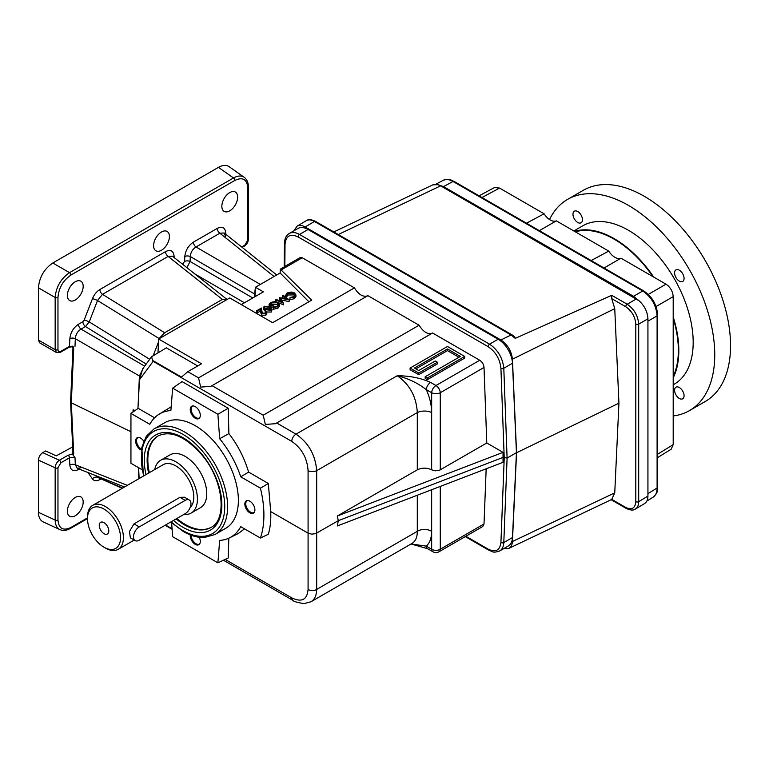 <?xml version="1.0" encoding="UTF-8"?>
<svg xmlns="http://www.w3.org/2000/svg" width="769" height="769" viewBox="0 0 769 769"><rect width="100%" height="100%" fill="white"/><g stroke="black" fill="none" stroke-linecap="round" stroke-linejoin="round"><path stroke-width="1.15" d="M499.687 550.96L508.29 545.99A20.321 11.737 60 0 0 512.481 537.541L503.801 542.558C503.589 546.615 502.215 549.412 499.687 550.96L499.687 550.96C492.323 553.478 492.381 551.267 488.536 550.037A2.028 1.173 -60 0 1 488.123 549.114C495.64 552.671 499.908 550.46 500.927 542.481A2.028 1.24 2.2 0 0 503.801 542.558L507.098 458.064L503.07 457.401L338.293 520.68L337.322 525.958L503.041 462.313L503.041 452.364L486.787 442.982L439.762 470.099L435.283 470.849L431.64 469.83C426.862 467.571 422.075 467.571 417.298 469.83L337.322 515.999L503.041 452.364M74.987 457.517L72.382 454.162L67.989 455.277L59.338 460.275C56.762 462.111 55.378 464.639 55.166 467.84L55.166 520.055C55.272 524.9 56.858 528.101 59.944 529.649L43.199 521.911C40.113 520.353 38.527 517.162 38.45 512.337L38.45 460.112C38.71 456.93 40.151 454.431 42.776 452.614L59.338 460.275A2.028 1.173 60 0 1 60.847 462.803L69.508 457.805L74.987 457.517L75.333 464.793L77.256 468.302L81.043 467.763M72.68 446.904L56.224 455.863L45.631 450.97L42.776 452.614M39.719 342.868L38.45 340.071L55.166 349.722L56.358 352.471L39.719 342.868M242.158 247.349L244.484 246.003A2.028 1.173 -120 0 0 244.907 245.08L247.791 240.082A2.028 1.173 180 0 0 248.387 239.246L248.387 187.03C248.397 182.695 247.003 179.456 244.206 177.303L229.133 166.671C226.249 164.777 222.693 165.008 218.463 167.354L52.801 262.998C44.102 269.015 39.315 277.301 38.45 287.856L38.45 340.071M275.542 275.658L258.384 285.559L280.137 273.005L280.31 269.198L286.52 265.622A4.066 2.345 60 0 0 285.924 265.805A4.066 2.345 60 0 0 285.462 266.228M67.989 455.277A2.028 1.173 60 0 1 69.508 457.805L69.844 465.101A4.066 2.47 177.3 0 1 75.333 464.793L127.346 485.374M38.45 460.112L55.166 467.84A2.028 1.173 0 0 0 57.963 467.802L60.847 462.803M75.275 497.466A11.179 6.45 120 0 0 67.98 507.319A11.179 6.45 120 0 0 69.691 516.278A11.179 6.45 120 0 0 80.87 509.818A11.179 6.45 120 0 0 80.87 496.918A11.179 6.45 120 0 0 75.275 497.466M59.944 529.649L59.944 529.649C63.202 530.995 66.701 530.581 70.46 528.409A2.028 1.173 -120 0 0 70.873 527.476C63.048 531.1 58.742 528.611 57.963 520.017A2.028 1.173 0 0 1 55.166 520.055L38.45 512.337M56.358 352.471L60.424 352.269A2.028 1.173 -120 0 0 60.847 351.346C59.098 352.154 58.136 351.596 57.963 349.674A2.028 1.173 0 0 1 55.166 349.722L55.166 297.497A2.028 1.173 0 0 0 57.963 297.459L57.963 349.674M60.424 352.269L69.085 347.271A2.028 1.173 -120 0 0 69.508 346.348L73.161 346.627L72.382 346.175M229.758 210.821A11.179 6.45 120 0 0 237.054 200.978A11.179 6.45 120 0 0 235.343 192.019A11.179 6.45 120 0 0 224.163 198.469A11.179 6.45 120 0 0 224.163 211.379A11.179 6.45 120 0 0 229.758 210.821M161.5 250.233A11.179 6.45 120 0 0 168.805 240.38A11.179 6.45 120 0 0 167.084 231.431A11.179 6.45 120 0 0 155.905 237.881A11.179 6.45 120 0 0 155.915 250.79A11.179 6.45 120 0 0 161.5 250.233M75.275 300.016A11.179 6.45 120 0 0 82.581 290.163A11.179 6.45 120 0 0 80.87 281.204A11.179 6.45 120 0 0 69.691 287.654A11.179 6.45 120 0 0 69.691 300.564A11.179 6.45 120 0 0 75.275 300.016M146.197 364.054L85.503 326.546L89.223 321.913A4.066 0.856 21.2 0 0 84.119 320.183L82.879 321.721A4.066 2.345 60 0 0 85.503 326.546L81.043 329.122C77.573 331.314 75.67 334.505 75.333 338.687A4.066 2.22 2.5 0 0 69.844 338.648L69.508 346.348L60.847 351.346M144.649 366.14L81.043 329.122A4.066 2.345 60 0 1 78.419 324.297C73.42 327.709 70.556 332.496 69.844 338.648M72.382 454.162L72.113 453.056L72.968 453.133M73.17 453.047L72.968 453.066A2.028 1.23 -2.7 0 0 73.699 453.95L73.161 455.584M143.659 367.486L139.41 375.983L137.968 408.522L130.941 413.414L149.801 424.305A71.181 41.093 60 0 1 158.385 414.645A71.181 41.093 60 0 1 170.872 410.569L172.65 388.153L182.042 381.587L228.22 408.252L217.887 414.27L219.665 438.734A71.181 41.093 60 0 1 240.735 476.809L260.422 488.171A97.067 56.041 60 0 1 260.422 538.04L240.735 526.669A71.181 41.093 60 0 1 229.518 537.848A71.181 41.093 60 0 1 219.665 540.415L217.887 562.821L228.22 557.996L228.816 538.185M280.31 269.198L311.733 300.141L272.639 322.701L229.758 297.939L227.066 299.497L172.429 256.183L168.142 256.433L102.488 294.335L97.528 300.506A4.066 0.856 21.2 0 0 92.434 298.766L84.119 320.183M99.951 478.847A4.066 2.345 60 0 0 99.864 479.568C96.625 481.317 94.145 481.096 92.434 478.904A4.066 3.201 144.9 0 1 97.528 477.338L122.223 488.325M79.236 469.08L78.419 469.551A4.066 2.345 60 0 1 78.505 468.792M92.434 298.766C94.145 294.604 96.625 291.518 99.864 289.519A4.066 2.345 60 0 0 102.488 294.335L164.643 332.746L158.625 339.014L158.02 352.683M226.768 299.228L222.395 299.41L168.142 256.433A4.066 2.345 60 0 1 165.518 251.617L99.864 289.519M173.246 256.836A4.066 2.47 177.3 0 1 174.092 256.058C173.381 250.732 170.516 249.252 165.518 251.617M258.384 285.559L255.433 287.27L254.222 297.132M225.577 236.525L224.154 232.969L219.857 233.218L196.008 246.984C192.538 249.185 190.635 252.367 190.289 256.548A4.066 2.22 2.5 0 0 184.81 256.51L184.589 261.441L182.532 264.19M224.154 232.969L276.734 274.966M260.085 284.28L196.008 246.984A4.066 2.345 60 0 1 193.384 242.158C188.376 245.571 185.521 250.358 184.81 256.51M273.841 276.34L219.857 233.218A4.066 2.345 60 0 1 217.233 228.393L193.384 242.158M186.954 267.689L190.068 261.47A4.066 2.22 2.5 0 0 184.589 261.441M225.202 233.805A4.066 2.345 180 0 1 225.817 233.353L225.817 234.295M249.877 512.827A7.123 4.114 -120 0 0 254.577 511.808A7.123 4.114 -120 0 0 253.434 504.964A7.123 4.114 -120 0 0 248.079 500.552A7.123 4.114 -120 0 0 244.927 505.214A7.123 4.114 -120 0 0 249.877 512.827M211.254 527.265A52.84 30.51 60 0 1 176.822 518.498M149.34 472.675A52.84 30.51 60 0 1 158.424 435.754M308.907 301.775L280.137 273.005M255.433 287.27L263.373 291.855L241.293 304.601M265.324 313.031L265.199 311.282L265.814 310.926L266.795 312.272L265.863 313.531L261.758 313.55L260.576 309.292L257.394 311.128L256.692 310.724L261.335 308.042L262.325 313.166L265.19 313.108L265.872 312.204L265.199 311.282M266.795 312.272L266.795 313.925L265.863 315.194L261.758 315.213L260.576 310.945L257.394 312.791L256.692 312.387L256.692 310.724M265.257 311.253L263.286 309.08L264.142 306.216L270.025 306.975L272.168 309.205L271.332 312.031L266.766 312.003M272.168 309.205L271.332 312.031M295.94 294.94L295.94 296.603L294.335 298.757L289.913 299.65L290.038 297.449L293.671 296.671L294.998 294.863L293.796 293.239L287.837 293.345L286.529 295.421L285.53 295.065L285.578 297.113L285.587 295.498L287.125 292.951L291.153 292.009L294.46 292.912L295.94 294.94L294.335 297.094L289.913 297.997M294.729 295.709L293.796 294.902L287.837 295.008L286.529 297.074L285.635 297.151M283.992 298.391L282.656 297.392L282.656 295.729L283.271 295.373L289.211 299.843L280.685 298.285L283.396 303.207L275.638 299.785L276.254 299.429L281.839 301.89L279.387 297.622L286.933 298.958L282.656 295.729M289.211 299.843L289.125 301.554L281.752 300.15M283.482 303.159L283.396 304.87L278.541 302.726M276.196 301.688L275.638 299.785M280.56 301.323L279.387 299.276L279.387 297.622M279.522 304.447L279.522 306.1L277.926 308.225L273.504 309.225L273.533 306.975L277.244 306.149L278.561 304.351L277.426 302.736L271.255 302.919L269.977 304.582L270.64 305.706L272.918 304.389L273.62 304.793L270.726 306.466L269.092 304.418L270.611 302.486L274.869 301.515L278.013 302.371L279.522 304.447L277.926 306.571L273.504 307.571M278.301 305.187L277.426 304.399L271.255 304.582L270.294 305.38M273.62 304.793L273.62 306.456L271.284 307.811M269.16 306.514L269.092 304.418M197.729 365.957L166.373 347.857L151.666 356.662L152.406 360.19A6.094 4.643 36.5 0 0 153.127 361.343A6.094 3.518 -60 0 1 153.175 360.738A6.008 3.47 180 0 1 152.406 360.19M153.175 360.738L181.494 377.089L187.809 371.677L201.516 363.775L158.625 339.014M153.291 355.413L158.491 342.003M151.666 356.662L142.707 368.774L139.487 379.79L137.968 408.522M73.699 348.963L71.315 402.831L70.585 401.966L72.968 348.069A2.028 1.115 2.5 0 0 73.699 348.963L73.161 346.627M244.206 177.303C241.322 175.409 237.765 175.63 233.516 177.966A2.028 1.173 60 0 1 234.872 180.407C242.706 176.783 247.012 179.264 247.791 187.867L247.791 240.082M218.463 167.354L233.516 177.966L69.518 272.649C60.857 278.695 56.07 286.981 55.166 297.497L38.45 287.856M133.027 411.944L133.124 409.752L135.008 410.55M73.699 453.95L71.315 402.831L130.941 431.717M138.872 478.712L138.353 467.562M164.643 332.746L222.395 299.41M138.622 467.715L139.131 478.568M99.239 525.41A6.758 3.903 60 0 1 100.643 522.324A6.758 3.903 60 0 1 107.4 526.217A6.758 3.903 60 0 1 107.4 534.022A6.758 3.903 60 0 1 102.19 532.215A6.758 3.903 60 0 1 99.239 525.41M185.214 500.379L139.227 526.928A8.132 4.691 120 0 0 133.912 534.09A8.132 4.691 120 0 0 135.161 540.607A8.132 4.691 120 0 0 139.227 540.203L185.214 513.654A8.132 4.691 120 0 0 190.52 506.492A8.132 4.691 120 0 0 189.27 499.975A8.132 4.691 120 0 0 185.214 500.379L179.956 497.341L184.493 497.216L189.27 499.975M120.541 537.714A23.368 13.496 60 0 1 104.017 547.249A23.368 13.496 60 0 1 87.493 518.633A23.368 13.496 60 0 1 104.017 509.088A23.368 13.496 60 0 1 120.541 537.714M87.493 518.633L87.493 516.97A25.406 14.669 60 0 1 92.751 505.339A25.406 14.669 60 0 1 112.332 512.144A25.406 14.669 60 0 1 123.415 537.714A25.406 14.669 60 0 1 118.157 549.345A25.406 14.669 60 0 1 105.459 548.086L104.017 547.249M135.161 540.607L130.384 537.848L129.471 531.504L133.969 523.891L179.956 497.341M183.878 514.423A30.481 17.6 -120 0 0 191.106 513.086A30.481 17.6 -120 0 0 195.787 488.661A30.481 17.6 -120 0 0 175.87 461.804A30.481 17.6 -120 0 0 160.625 460.285A30.481 17.6 -120 0 0 154.742 469.551M92.751 505.339L163.163 464.687A25.406 14.669 60 0 1 187.674 477.876A25.406 14.669 60 0 1 190.174 507.492M160.625 460.285L169.968 454.892A30.481 17.6 60 0 1 185.214 456.411A30.481 17.6 60 0 1 205.121 483.268A30.481 17.6 60 0 1 200.449 507.694L191.106 513.086M611.153 499.725L626.168 508.396A2.028 1.173 120 0 1 625.745 507.463L611.74 499.379L614.748 492.852L618.93 403.167L516.566 452.749L512.423 541.511C512.212 544.971 510.972 547.288 508.694 548.451L503.695 548.643M516.566 452.749L512.423 359.21L614.748 308.657L611.74 298.651L611.74 295.315L515.23 338.37L511.049 334.976A2.028 1.173 -60 0 1 512.077 334.871L514.692 336.726L515.23 338.37M293.998 230.748L296.988 226.221C299.256 224.952 301.996 225.202 305.187 226.99L500.907 339.985C507.627 344.57 511.462 350.981 512.423 359.21M289.307 233.459L297.911 228.489A20.321 11.737 60 0 1 308.071 229.498L498.129 339.225A20.321 11.737 60 0 1 512.481 363.237L503.801 368.255C502.666 357.921 497.918 349.895 489.555 344.176L299.497 234.449C295.556 232.248 292.153 231.921 289.307 233.459C286.289 235.131 284.655 238.525 284.415 243.629A2.028 1.163 0.4 0 0 285.011 244.455C285.866 235.814 290.211 233.305 298.064 236.919A2.028 1.173 -60 0 1 299.497 234.449L308.071 229.498M512.481 537.541L516.441 452.672L512.481 363.237M611.74 298.651L625.745 306.735A2.028 1.173 -60 0 1 627.196 304.236C634.165 309.061 638.001 315.694 638.693 324.153L647.931 318.808C647.546 311.897 644.576 305.87 639.02 300.727L633.531 296.296L642.73 290.99A2.028 1.173 -60 0 1 643.72 290.903C652.237 296.719 656.889 304.774 657.668 315.059A2.028 1.173 180 0 1 657.101 315.876C656.245 305.303 651.458 297.007 642.73 290.99L453.037 181.465L443.511 186.598L438.003 184.685L432.851 184.839L333.794 231.94M338.273 234.526L440.637 185.848L438.003 184.685M440.637 185.848L639.02 300.727M443.511 186.598L633.531 296.296M479.077 195.845L494.544 187.511L499.542 188.069L544.087 213.782L526.486 223.212M648.296 294.412L666.012 284.184C670.366 287.193 672.769 291.345 673.202 296.623L673.202 444.607L671.183 449.202L657.668 457.555M604.059 267.997L620.996 258.192A13.208 7.623 60 0 1 608.75 251.117L591.15 260.547M539.386 230.662L556.323 220.857A13.208 7.623 60 0 1 544.087 213.782M575.347 231.834A90.79 52.417 60 0 1 652.958 276.648M673.202 318.279A90.79 52.417 60 0 1 673.202 376.483M443.059 180.359C450.48 178.033 450.201 180.167 454.027 181.378A2.028 1.173 -60 0 0 453.037 181.465C449.192 179.312 445.866 178.937 443.059 180.359L435.783 184.281M666.012 284.184L620.996 258.192M608.75 251.117L556.323 220.857M574.578 231.392A91.453 52.801 60 0 1 653.727 277.09M673.202 316.943A91.453 52.801 60 0 1 673.202 377.829M646.902 501.023L653.073 497.207C655.707 495.476 657.043 492.42 657.101 488.007L647.931 493.679M647.931 318.808L647.931 496.12C647.883 499.687 646.787 502.157 644.643 503.522L635.396 509.049C637.549 507.684 638.645 505.214 638.693 501.648L638.693 324.153A2.028 1.173 0 0 1 635.8 324.153C635.194 316.761 631.839 310.955 625.745 306.735M315.463 221.357C311.339 219.386 308.263 219.165 306.225 220.703L306.225 220.703C308.504 219.425 311.234 219.684 314.434 221.462A2.028 1.173 -60 0 1 315.463 221.357L512.077 334.871M618.93 403.167L614.748 308.657M159.981 338.235L227.066 299.497M255.318 290L255.02 296.68M183.262 264.767A4.066 2.345 60 0 1 183.157 263.825M431.659 469.84L431.659 392.728A6.094 3.143 0 0 0 440.272 392.728A6.094 3.518 -120 0 0 435.965 385.529A6.094 3.518 120 0 0 431.659 392.728L426.324 389.652C417.759 383.01 408.041 378.377 397.198 375.743C409.666 384.356 416.365 396.631 417.298 412.578A10.16 5.239 180 0 1 431.64 412.578C431.592 405.157 429.823 397.515 426.324 389.652A6.094 3.518 120 0 1 430.63 382.443C420.96 378.04 409.819 375.801 397.198 375.743L296.017 434.149A6.094 3.518 -60 0 0 291.711 441.358C301.708 448.24 307.158 458.007 308.081 470.666A6.094 3.143 0 0 0 316.684 470.666L316.684 589.419C316.559 595.398 314.656 599.512 310.993 601.743L304.13 603.607C297.18 602.502 293.47 601.435 292.97 600.387L223.433 560.236M432.274 333.16C427.775 334.65 423.373 331.997 419.076 325.22L263.209 415.212L265.343 424.43L275.465 423.7L276.686 422.988L296.017 434.149C308.513 442.752 315.405 454.921 316.684 470.666L417.298 412.578L417.298 469.83M308.081 470.666L308.081 533.157L311.705 534.157L315.626 533.648L338.293 520.68L337.322 515.999M260.422 538.04L268.323 534.263C270.313 527.601 271.111 520.036 270.707 511.577L308.081 533.157L308.081 589.419A6.094 3.874 0 0 0 316.684 589.419L417.298 531.331A10.16 6.46 180 0 1 431.64 531.331L431.64 489.738M165.104 525.256L172.112 529.312M187.809 371.677L198.537 377.877L200.671 387.095L210.802 386.365L367.89 295.661L419.076 325.22M439.012 551.758A6.094 3.518 -120 0 0 440.272 549.229A6.094 3.874 180 0 1 431.659 549.229A6.094 3.518 120 0 0 432.918 551.758A6.094 6.094 0 0 0 439.012 551.758L482.788 526.486L484.018 523.968L486.171 468.792M431.659 489.728L431.659 549.229L426.324 546.144A6.094 3.518 120 0 0 427.583 548.682L432.918 551.758M431.64 531.331C431.592 537.964 429.823 542.895 426.324 546.144L411.079 543.962M486.787 442.982L484.018 367.467C483.682 364.371 482.259 361.959 479.75 360.248L432.553 332.996L276.686 422.988M417.298 495.246L417.298 531.331C417.317 537.233 415.548 541.261 411.992 543.433L310.993 601.743M265.863 313.531L265.863 315.194M261.758 313.55L261.758 315.213M260.576 309.292L260.576 310.945M257.394 311.128L257.394 312.791M270.726 309.907L269.41 308.984L264.709 308.369M264.824 306.639L264.526 308.158L265.987 309.301L270.611 309.984L271.207 309.128L269.41 307.331L264.824 306.639L264.824 308.292M264.228 307.485L264.526 308.158M271.332 310.368L265.372 309.657L265.372 311.185M265.372 309.657L263.286 307.417M277.426 302.736L277.426 304.399M271.255 302.919L271.255 304.582M270.726 306.466L270.726 307.408M277.926 306.571L277.926 308.225M289.125 299.9L289.125 301.554M283.396 303.207L283.396 304.87M286.52 295.152L286.529 297.074M293.796 293.239L293.796 294.902M287.837 293.345L287.837 295.008M294.335 297.094L294.335 298.757M425.19 376.762L427.343 378.002L464.707 356.432L447.462 346.483L410.098 368.053L418.721 373.023L437.398 362.237L435.244 360.997L418.721 370.533L414.414 368.053L447.462 348.963L460.391 356.432L425.19 376.762L425.19 378.415L427.343 379.665L464.707 358.094L464.707 356.432M447.462 348.963L447.462 350.626L458.958 357.268M415.846 368.88L447.462 350.626M437.398 362.237L437.398 363.9L418.721 374.686L418.721 373.023M410.098 368.053L410.098 369.706L418.721 374.686M427.343 378.002L427.343 379.665M195.268 418.249A7.123 4.114 -120 0 0 199.969 417.221A7.123 4.114 -120 0 0 198.825 410.377A7.123 4.114 -120 0 0 193.471 405.965A7.123 4.114 -120 0 0 190.318 410.627A7.123 4.114 -120 0 0 195.268 418.249M143.745 441.146A7.123 4.114 -120 0 0 138.862 437.494A7.123 4.114 -120 0 0 135.709 442.156A7.123 4.114 -120 0 0 140.66 449.778A7.123 4.114 -120 0 0 141.323 450.105M190.279 534.897A7.123 4.114 -120 0 0 195.268 544.356A7.123 4.114 -120 0 0 199.969 543.337A7.123 4.114 -120 0 0 199.248 537.281M154.011 428.91L164.787 422.69A60.962 35.201 60 0 1 195.268 425.709A60.962 35.201 60 0 1 235.093 479.433A60.962 35.201 60 0 1 225.75 528.284L214.974 534.513A60.962 35.201 -120 0 0 224.317 485.652A60.962 35.201 -120 0 0 184.493 431.928A60.962 35.201 -120 0 0 154.011 428.91L146.293 436.302L141.842 447.279L143.38 476.117M229.518 537.848L238.236 533.542L244.504 528.851M130.941 413.414L130.941 463.284L141.919 469.619M217.887 562.821L172.65 536.704L171.641 522.843M217.887 414.27L172.65 388.153M171.17 406.801L158.385 414.645M270.707 511.577L268.323 483.48L248.608 472.089C244.427 458.045 237.861 445.203 228.883 433.581L219.665 438.734M248.608 472.089L240.735 476.809M228.883 433.581L228.22 408.252M268.323 483.48L260.422 488.171M198.537 377.877L354.413 287.885C358.71 294.671 363.103 297.315 367.611 295.825M354.413 287.885L302.236 257.759L300.189 257.557L285.924 265.805M154.569 417.798L138.218 408.358M516.441 452.672L507.098 458.064L503.801 368.255A2.028 1.096 -2.1 0 1 500.927 368.322C499.908 359.027 495.64 351.798 488.123 346.656A2.028 1.173 -60 0 1 489.555 344.176L498.129 339.225M673.202 384.798L674.25 384.192A91.453 52.801 -120 0 0 674.25 278.599A91.453 52.801 -120 0 0 582.796 225.798L573.847 230.969M673.202 415.942A121.935 70.402 -120 0 0 689.485 410.598A121.935 70.402 -120 0 0 689.495 269.794A121.935 70.402 -120 0 0 567.56 199.402A121.935 70.402 -120 0 0 549.508 219.53M689.485 410.598L705.298 401.466A121.935 70.402 -120 0 0 705.298 260.672A121.935 70.402 -120 0 0 583.363 190.27L567.56 199.402M679.325 398.467A6.71 3.874 -120 0 0 682.68 398.803A6.71 3.874 -120 0 0 684.074 395.737A6.71 3.874 -120 0 0 681.142 388.979A6.71 3.874 -120 0 0 675.98 387.192A6.71 3.874 -120 0 0 674.951 392.565A6.71 3.874 -120 0 0 679.325 398.467M684.074 278.397A6.71 3.874 -120 0 0 679.325 270.188A6.71 3.874 -120 0 0 675.98 269.852A6.71 3.874 -120 0 0 675.98 277.599A6.71 3.874 -120 0 0 682.68 281.473A6.71 3.874 -120 0 0 684.074 278.397M577.721 211.523A6.71 3.874 -120 0 0 574.366 211.196A6.71 3.874 -120 0 0 572.972 214.263A6.71 3.874 -120 0 0 575.904 221.011A6.71 3.874 -120 0 0 581.066 222.808A6.71 3.874 -120 0 0 582.095 217.435A6.71 3.874 -120 0 0 577.721 211.523M57.963 467.802L57.963 520.017M70.873 527.476L87.493 517.883M99.864 479.568L100.624 479.135M87.945 472.531L92.434 478.904M78.419 469.551C73.42 471.916 70.556 470.436 69.844 465.101M241.658 246.955L244.907 245.08M234.872 180.407L70.873 275.091C63.048 280.512 58.742 287.971 57.963 297.459M82.879 321.721L78.419 324.297M174.159 257.557L174.092 256.058M217.233 228.393C222.443 225.98 225.307 227.634 225.817 233.353M139.41 375.983L75.333 338.687L74.987 346.358M159.25 338.648L97.528 300.506L89.223 321.913L149.715 359.296M96.538 475.924L97.528 477.338L122.704 488.055M252.77 297.978L190.068 261.47L190.289 256.548L254.366 293.854M248.387 187.03A2.028 1.173 180 0 1 247.791 187.867M173.477 520.43A54.868 31.683 -120 0 0 183.051 527.342A54.868 31.683 -120 0 0 221.655 500.292A54.868 31.683 -120 0 0 175.245 434.149A54.868 31.683 -120 0 0 146.033 474.579M171.141 521.776A58.934 34.028 -120 0 0 183.051 530.658A58.934 34.028 -120 0 0 224.461 501.013A58.934 34.028 -120 0 0 173.698 430.246A58.934 34.028 -120 0 0 143.765 475.896M248.079 500.552L247.176 500.667A6.844 3.951 -120 0 0 246.109 506.146A6.844 3.951 -120 0 0 250.588 512.192A6.844 3.951 -120 0 0 254.02 512.529L254.577 511.808M176.101 518.912A52.84 30.51 -120 0 0 184.493 524.852A52.84 30.51 -120 0 0 210.908 527.467C227.191 519.959 223.683 480.779 202.468 455.584C185.742 436.523 170.949 429.986 158.068 435.956A52.84 30.51 -120 0 0 148.628 473.089M52.801 262.998L69.518 272.649A2.028 1.173 60 0 1 70.873 275.091M194.778 273.889L244.427 302.794M72.949 452.576L72.113 453.056M139.227 526.928L133.969 523.891M481.99 197.527L499.542 188.069M656.053 306.523L673.202 296.623M657.668 315.059L657.668 487.2A2.028 1.173 180 0 1 657.101 488.007L657.101 315.876L647.931 321.163M305.187 226.99L314.434 221.462L511.049 334.976L500.907 339.985M636.444 298.901L627.196 304.236L611.74 295.315M512.423 541.511L614.748 492.852M625.745 507.463C631.839 510.28 635.194 508.347 635.8 501.657A2.028 1.173 0 0 0 638.693 501.648L647.931 496.12M635.8 324.153L635.8 501.657M284.847 266.583L285.011 244.455M298.064 236.919L488.123 346.656M500.927 542.481L504.224 458.064L500.927 368.322M488.123 549.114L465.851 536.262M139.487 379.79L153.127 361.343L291.711 441.358M225.163 559.428L291.711 597.849A6.094 3.518 120 0 0 292.97 600.387M291.711 597.849C301.708 602.617 307.158 599.801 308.081 589.419M165.546 525.006L172.073 528.784M263.209 415.212L212.023 385.654M440.272 486.421L440.272 549.229L484.018 523.968M484.018 367.467L440.272 392.728L440.272 469.84M430.63 382.443L435.965 385.529L479.75 360.248M431.64 412.578L431.64 469.83M260.691 311.33L260.691 312.993M269.41 307.331L269.41 308.984M193.471 405.965L192.567 406.09A6.844 3.951 -120 0 0 191.5 411.569A6.844 3.951 -120 0 0 195.98 417.615A6.844 3.951 -120 0 0 199.411 417.952L199.969 417.221M138.862 437.494L137.959 437.619A6.844 3.951 -120 0 0 136.892 443.098A6.844 3.951 -120 0 0 141.371 449.144A6.844 3.951 -120 0 0 141.467 449.202M191.135 535.224A6.844 3.951 -120 0 0 195.98 543.721A6.844 3.951 -120 0 0 199.411 544.058L199.969 543.337M281.387 269.794L302.236 257.759M657.668 454.21L673.202 444.607M69.085 347.271L72.844 346.627M124.53 486.998L77.256 468.302M248.387 239.246C248.147 242.206 246.849 244.455 244.484 246.003M72.968 348.069L72.478 346.406M70.46 528.409L87.493 518.566M118.157 549.345L134.229 540.069M657.668 487.2C656.861 491.112 658.649 492.15 653.073 497.207M454.027 181.378L643.72 290.903M508.694 548.451L611.23 499.687M296.988 226.221L306.225 220.703M626.168 508.396C630.292 510.356 633.368 510.578 635.396 509.049M72.968 453.066L70.585 401.966M284.242 266.93L284.415 243.629M488.536 550.037L465.274 536.599M411.04 543.991L427.583 548.682M170.737 522.007L183.474 531.59C190.789 535.801 197.777 537.771 204.448 537.512L214.974 534.513"/></g></svg>
